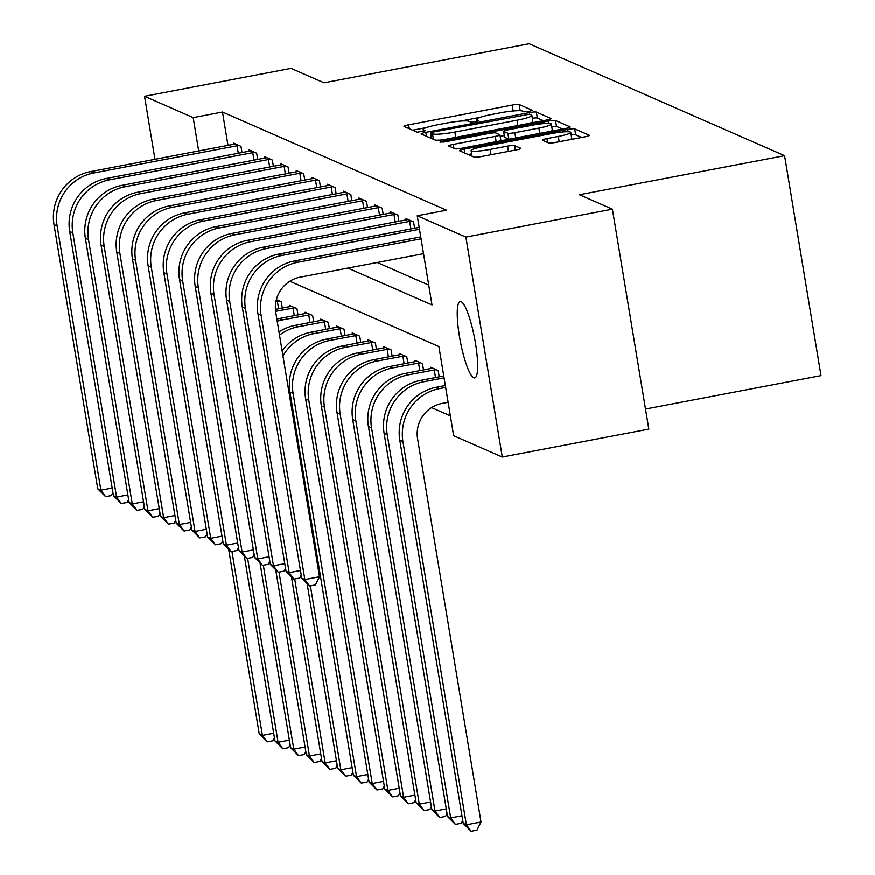 <?xml version="1.0" encoding="UTF-8"?>
<svg xmlns="http://www.w3.org/2000/svg" width="875" height="875" viewBox="0 0 875 875"><rect width="100%" height="100%" fill="white"/><g stroke="black" fill="none" stroke-linecap="round" stroke-linejoin="round"><path stroke-width="1.31" d="M529.102 111.409L532.273 110.272L519.181 104.53A5.961 0.744 -9.4 0 0 512.192 105.087L408.647 124.808A5.961 0.744 -9.4 0 0 403.998 126.317A5.961 0.744 -9.4 0 0 404.119 126.448L417.211 132.18L425.359 130.736L423.577 129.905A19.075 2.395 -9.4 0 1 423.161 129.511A19.075 2.395 -9.4 0 1 438.036 124.666L446.666 123.025A19.075 2.395 -9.4 0 1 469.022 121.253L470.717 121.986L475.606 121.603L478.855 120.542L477.072 119.711A19.075 2.395 -9.4 0 1 476.667 119.328A19.075 2.395 -9.4 0 1 491.542 114.483L500.172 112.842A19.075 2.395 -9.4 0 1 522.528 111.059L524.212 111.803L529.102 111.409M473.758 377.814A38.872 7.295 79.2 0 1 459.845 338.691A38.872 7.295 79.2 0 1 460.184 301.58A38.872 7.295 79.2 0 1 461.158 301.711A38.872 7.295 79.2 0 1 475.07 340.845A38.872 7.295 79.2 0 1 474.731 377.956A38.872 7.295 79.2 0 1 473.758 377.814M548.669 142.942A5.961 0.744 -9.4 0 0 555.658 142.384L584.708 136.85A5.961 0.744 -9.4 0 0 589.356 135.341A5.961 0.744 -9.4 0 0 589.225 135.22L574.689 128.844A5.961 0.744 -9.4 0 0 567.7 129.402L464.155 149.122A5.961 0.744 -9.4 0 0 459.495 150.642A5.961 0.744 -9.4 0 0 459.627 150.763L474.173 157.128A5.961 0.744 -9.4 0 0 481.152 156.57L516.25 149.887A5.961 0.744 -9.4 0 0 520.898 148.378A5.961 0.744 -9.4 0 0 520.767 148.258L514.544 145.534A5.961 0.744 -9.4 0 0 507.555 146.081L490.153 149.395A15.947 2.002 -9.4 0 1 471.122 150.566A15.947 2.002 -9.4 0 1 483.569 146.508L551.742 133.525A15.947 2.002 -9.4 0 1 570.763 132.366A15.947 2.002 -9.4 0 1 558.327 136.412L546.962 138.578A5.961 0.744 -9.4 0 0 542.314 140.098A5.961 0.744 -9.4 0 0 542.445 140.219L548.669 142.942M154.973 159.327L144.539 96.283L291.058 68.381L324.012 82.819L529.145 43.75L784.591 155.662L579.458 194.72L612.402 209.158L465.883 237.07L502.294 457.045L453.655 435.728L438.889 346.555L289.844 281.247M144.539 96.283L193.178 117.6L198.713 151.003M347.911 268.1L432.009 304.938L417.244 215.753L446.545 210.175L222.48 112.011L193.178 117.6M417.244 215.753L465.883 237.07M546.383 120.072A5.961 0.744 -9.4 0 0 551.031 118.552A5.961 0.744 -9.4 0 0 550.911 118.431L536.364 112.066A5.961 0.744 -9.4 0 0 529.386 112.612L425.83 132.344A5.961 0.744 -9.4 0 0 421.181 133.853A5.961 0.744 -9.4 0 0 421.312 133.973L435.848 140.339A5.961 0.744 -9.4 0 0 442.837 139.792L546.383 120.072M555.527 120.455L570.062 126.82A5.961 0.744 -9.4 0 1 570.194 126.952A5.961 0.744 -9.4 0 1 565.545 128.461L461.989 148.181A5.961 0.744 -9.4 0 1 455.011 148.739L448.787 146.016A5.961 0.744 -9.4 0 1 448.656 145.884A5.961 0.744 -9.4 0 1 453.305 144.375L495.305 136.38A5.961 0.744 -9.4 0 0 499.953 134.859A5.961 0.744 -9.4 0 0 499.822 134.739L495.698 132.934A5.961 0.744 -9.4 0 0 488.709 133.492L444.992 141.816L440.005 142.122L443.264 141.061L548.538 121.013A5.961 0.744 -9.4 0 1 555.527 120.455L556.511 126.405L562.527 129.041M222.48 112.011L228.014 145.414M377.223 262.511L428.717 285.075M233.658 144.342L233.428 143.008L240.964 146.3L242.014 152.611M249.342 151.211L249.123 149.877L256.659 153.18L257.698 159.491M265.037 158.091L264.819 156.756L272.344 160.048L273.394 166.359M280.722 164.959L280.503 163.625L288.039 166.928L289.078 173.239M296.417 171.839L296.198 170.505L303.723 173.797L304.773 180.108M312.113 178.708L311.883 177.373L319.419 180.677L320.458 186.988M327.797 185.588L327.578 184.242L335.114 187.545L336.153 193.856M343.492 192.456L343.273 191.122L350.798 194.425L351.848 200.736M359.177 199.336L358.958 197.991L366.494 201.294L367.533 207.605M374.872 206.205L374.653 204.87L382.178 208.173L383.228 214.484M390.567 213.084L390.337 211.739L397.873 215.042L398.913 221.353M406.252 219.953L406.033 218.619L413.558 221.922L414.608 228.222M431.55 407.63L450.373 415.877M282.308 308.12L281.258 301.809L276.369 299.666M289.647 306.72L289.417 305.386L296.953 308.678L297.992 314.989M305.331 313.6L305.112 312.255L312.637 315.558L313.688 321.869M321.027 320.469L320.797 319.134L328.333 322.427L329.383 328.738M336.711 327.348L336.492 326.003L344.028 329.306L345.067 335.617M352.406 334.217L352.188 332.883L359.712 336.175L360.762 342.486M368.091 341.097L367.872 339.752L375.408 343.055L376.447 349.366M383.786 347.966L383.567 346.631L391.092 349.923L392.142 356.234M399.481 354.845L399.252 353.5L406.788 356.803L407.827 363.114M415.166 361.714L414.947 360.38L422.483 363.672L423.522 369.983M430.861 368.583L430.642 367.248L438.167 370.552L439.217 376.863M645.498 409.062L821.002 375.637L784.591 155.662M612.402 209.158L648.823 429.133L502.294 457.045M480.003 117.348L460.348 121.089M426.497 127.542L412.65 130.178M520.712 110.72L520.166 110.48A5.961 0.744 -9.4 0 0 513.909 110.895M431.364 137.419L429.833 137.714M543.364 120.641L537.348 118.005A5.961 0.744 -9.4 0 0 532.339 118.234M529.67 114.188L433.88 131.884L430.631 132.945L432.502 133.82A19.075 2.395 -9.4 0 0 454.858 132.037L516.994 120.203A19.075 2.395 -9.4 0 0 531.869 115.358A19.075 2.395 -9.4 0 0 531.453 114.975L529.67 114.188L529.386 112.612M435.302 140.098A19.075 2.395 -9.4 0 0 442.105 139.923M529.517 123.277A19.075 2.395 -9.4 0 0 532.853 121.308L531.869 115.358M499.953 134.859L500.927 140.766A5.961 0.744 -9.4 0 0 500.806 140.689M500.205 136.347L504.328 135.559M538.88 128.078A15.947 2.002 -9.4 0 0 551.316 124.031A15.947 2.002 -9.4 0 0 532.284 125.191L508.277 129.762A5.961 0.744 -9.4 0 0 503.617 131.283A5.961 0.744 -9.4 0 0 503.748 131.403L507.883 133.208A5.961 0.744 -9.4 0 0 514.861 132.65L538.88 128.078L539.755 133.372M550.145 131.392A15.947 2.002 -9.4 0 0 552.3 129.97L551.316 124.031M504.689 137.069A5.961 0.744 -9.4 0 0 504.602 137.222A5.961 0.744 -9.4 0 0 504.733 137.342L503.748 131.403M509.075 139.213A5.961 0.744 -9.4 0 1 508.867 139.158L504.733 137.342M556.511 126.405A5.961 0.744 -9.4 0 0 551.742 126.591M569.592 139.727A15.947 2.002 -9.4 0 0 571.747 138.316L570.763 132.366M474.173 157.128A15.947 2.002 -9.4 0 0 477.619 157.106M471.669 153.825L468.158 154.492M581.689 137.43L575.673 134.794A5.961 0.744 -9.4 0 0 571.189 134.947M274.444 737.855L272.989 740.775L267.127 741.891L259.252 734.038L228.769 549.883M259.252 734.038L262.391 735.405L231.952 551.513M267.127 741.891L262.391 735.405L273.678 733.261M235.484 143.905L90.573 171.588L93.713 172.966L238.919 145.403M112.93 492.636L111.475 495.556L105.623 496.672L97.748 488.819L53.998 224.558A45.555 44.384 -66.3 0 1 90.573 171.588M97.748 488.819L100.887 490.197L57.138 225.925A45.555 44.384 -66.3 0 1 93.713 172.966M105.623 496.672L100.887 490.197L112.175 488.042M238.317 153.322L237.048 145.666M275.953 301.438L279.212 300.913M290.128 744.723L288.684 747.644L282.822 748.759L274.947 740.906L244.464 556.752M274.947 740.906L278.086 742.284L247.636 558.381M282.822 748.759L278.086 742.284L289.373 740.13M278.611 308.82L277.342 301.175M275.603 311.369L294.908 307.781M291.473 306.283L275.417 309.433M305.823 751.603L304.369 754.523L298.506 755.639L290.642 747.786L260.148 563.631M290.642 747.786L293.77 749.153L263.331 565.261M298.506 755.639L293.77 749.153L305.058 747.009M294.295 315.7L293.038 308.044M277.222 321.278A45.555 44.384 -66.3 0 1 282.603 319.9L310.592 314.661M307.158 313.152L279.464 318.522L282.603 319.9M321.508 758.472L320.064 761.392L314.202 762.508L306.327 754.655L275.844 570.5M306.327 754.655L309.466 756.033L279.027 572.13M276.861 319.102A45.555 44.384 -66.3 0 1 279.464 318.522M314.202 762.508L309.466 756.033L320.753 753.878M309.991 322.569L308.722 314.923M251.169 150.773L106.269 178.467L109.397 179.845L254.603 152.283M128.625 499.516L127.17 502.436L121.308 503.552L113.433 495.698L69.694 231.427A45.555 44.384 -66.3 0 1 106.269 178.467M113.433 495.698L116.572 497.066L72.822 232.805A45.555 44.384 -66.3 0 1 109.397 179.845M121.308 503.552L116.572 497.066L127.859 494.922M254.002 160.191L252.733 152.545M266.864 157.653L121.953 185.336L125.092 186.714L270.298 159.152M144.309 506.384L142.866 509.305L137.003 510.42L129.128 502.567L85.378 238.295A45.555 44.384 -66.3 0 1 121.953 185.336M129.128 502.567L132.267 503.945L88.517 239.673A45.555 44.384 -66.3 0 1 125.092 186.714M137.003 510.42L132.267 503.945L143.555 501.791M269.697 167.07L268.428 159.414M282.548 164.522L137.648 192.216L140.787 193.594L285.994 166.031M160.005 513.264L158.55 516.184L152.688 517.3L144.823 509.447L101.073 245.175A45.555 44.384 -66.3 0 1 137.648 192.216M144.823 509.447L147.963 510.814L104.213 246.553A45.555 44.384 -66.3 0 1 140.787 193.594M152.688 517.3L147.963 510.814L159.239 508.67M285.381 173.939L284.123 166.294M279.519 335.147A45.555 44.384 -66.3 0 1 298.298 326.769L326.287 321.53M322.853 320.031L295.159 325.391L298.298 326.769M337.203 765.352L335.748 768.272L329.886 769.388L322.022 761.534L291.528 577.38M322.022 761.534L325.161 762.902L294.711 579.009M278.983 331.942A45.555 44.384 -66.3 0 1 295.159 325.391M329.886 769.388L325.161 762.902L336.438 760.758M325.686 329.448L324.417 321.792M298.244 171.402L153.333 199.084L156.472 200.463L301.678 172.9M175.7 520.133L174.245 523.053L168.383 524.169L160.508 516.316L116.758 252.044A45.555 44.384 -66.3 0 1 153.333 199.084M160.508 516.316L163.647 517.694L119.897 253.422A45.555 44.384 -66.3 0 1 156.472 200.463M168.383 524.169L163.647 517.694L174.934 515.539M301.077 180.819L299.808 173.162M282.964 355.972A45.555 44.384 -66.3 0 1 313.994 333.648L341.972 328.409M338.537 326.9L310.855 332.27L313.994 333.648M352.898 772.22L351.444 775.141L345.581 776.256L337.706 768.403L307.223 584.248M337.706 768.403L340.845 769.781L310.406 585.878M282.133 350.952A45.555 44.384 -66.3 0 1 310.855 332.27M345.581 776.256L340.845 769.781L352.133 767.627M341.37 336.317L340.102 328.672M368.583 779.1L367.128 782.02L361.277 783.136L353.402 775.283L356.541 776.65L293.103 393.477A45.555 44.384 -66.3 0 1 329.678 340.517L357.667 335.278M354.233 333.78L326.539 339.139L329.678 340.517M353.402 775.283L289.964 392.109A45.555 44.384 -66.3 0 1 326.539 339.139M361.277 783.136L356.541 776.65L367.828 774.506M357.066 343.197L355.797 335.541M384.278 785.969L382.823 788.889L376.961 790.005L369.086 782.152L372.225 783.53L308.798 400.356A45.555 44.384 -66.3 0 1 345.373 347.397L373.363 342.158M369.917 340.648L342.234 346.019L345.373 347.397M369.086 782.152L305.659 398.978A45.555 44.384 -66.3 0 1 342.234 346.019M376.961 790.005L372.225 783.53L383.512 781.375M372.75 350.066L371.481 342.42M399.963 792.848L398.519 795.769L392.656 796.884L384.781 789.031L387.92 790.398L324.483 407.225A45.555 44.384 -66.3 0 1 361.058 354.266L389.047 349.027M385.613 347.528L357.919 352.887L361.058 354.266M384.781 789.031L321.344 405.858A45.555 44.384 -66.3 0 1 357.919 352.887M392.656 796.884L387.92 790.398L399.208 788.255M388.445 356.945L387.177 349.289M415.658 799.717L414.203 802.638L408.341 803.753L400.477 795.9L403.605 797.278L340.178 414.105A45.555 44.384 -66.3 0 1 376.753 361.145L404.742 355.906M401.308 354.397L373.614 359.767L376.753 361.145M400.477 795.9L337.039 412.727A45.555 44.384 -66.3 0 1 373.614 359.767M408.341 803.753L403.605 797.278L414.892 795.123M404.13 363.814L402.872 356.169M313.939 178.27L169.028 205.964L172.167 207.331L317.373 179.78M191.384 527.012L189.93 529.933L184.067 531.048L176.203 523.195L132.453 258.923A45.555 44.384 -66.3 0 1 169.028 205.964M176.203 523.195L179.342 524.562L135.592 260.302A45.555 44.384 -66.3 0 1 172.167 207.331M184.067 531.048L179.342 524.562L190.63 522.419M316.761 187.688L315.503 180.042M329.623 185.15L184.713 212.833L187.852 214.211L333.058 186.648M207.08 533.881L205.625 536.802L199.762 537.917L191.887 530.064L148.137 265.792A45.555 44.384 -66.3 0 1 184.713 212.833M191.887 530.064L195.027 531.442L151.277 267.17A45.555 44.384 -66.3 0 1 187.852 214.211M199.762 537.917L195.027 531.442L206.314 529.288M332.456 194.556L331.188 186.911M345.319 192.019L200.408 219.713L203.547 221.08L348.753 193.528M222.764 540.761L221.309 543.681L215.458 544.797L207.583 536.933L163.833 272.672A45.555 44.384 -66.3 0 1 200.408 219.713M207.583 536.933L210.722 538.311L166.972 274.05A45.555 44.384 -66.3 0 1 203.547 221.08M215.458 544.797L210.722 538.311L222.009 536.167M348.152 201.436L346.883 193.791M361.003 198.888L216.103 226.581L219.231 227.959L364.438 200.397M238.459 547.63L237.005 550.55L231.142 551.666L223.267 543.812L179.528 279.541A45.555 44.384 -66.3 0 1 216.103 226.581M223.267 543.812L226.406 545.191L182.656 280.919A45.555 44.384 -66.3 0 1 219.231 227.959M231.142 551.666L226.406 545.191L237.694 543.036M363.836 208.305L362.567 200.659M376.698 205.767L231.787 233.461L234.927 234.828L380.133 207.277M254.144 554.509L252.7 557.419L246.838 558.545L238.962 550.681L195.212 286.42A45.555 44.384 -66.3 0 1 231.787 233.461M238.962 550.681L242.102 552.059L198.352 287.798A45.555 44.384 -66.3 0 1 234.927 234.828M246.838 558.545L242.102 552.059L253.389 549.916M379.531 215.184L378.262 207.539M431.342 806.597L429.898 809.517L424.036 810.633L416.161 802.769L419.3 804.147L355.863 420.973A45.555 44.384 -66.3 0 1 392.438 368.014L420.427 362.775M416.992 361.277L389.298 366.636L392.438 368.014M416.161 802.769L352.723 419.595A45.555 44.384 -66.3 0 1 389.298 366.636M424.036 810.633L419.3 804.147L430.588 802.003M419.825 370.694L418.556 363.038M392.383 212.636L247.483 240.33L250.622 241.708L395.828 214.145M269.839 561.378L268.384 564.298L262.522 565.414L254.658 557.561L210.908 293.289A45.555 44.384 -66.3 0 1 247.483 240.33M254.658 557.561L257.797 558.939L214.047 294.667A45.555 44.384 -66.3 0 1 250.622 241.708M262.522 565.414L257.797 558.939L269.073 556.784M395.216 222.053L393.958 214.408M447.038 813.466L445.583 816.386L439.72 817.502L431.856 809.648L434.995 811.027L371.558 427.853A45.555 44.384 -66.3 0 1 408.133 374.894L436.122 369.655M432.688 368.145L404.994 373.516L408.133 374.894M431.856 809.648L368.419 426.475A45.555 44.384 -66.3 0 1 404.994 373.516M439.72 817.502L434.995 811.027L446.283 808.872M435.52 377.562L434.252 369.917M408.078 219.516L263.167 247.209L266.306 248.577L411.512 221.025M285.534 568.258L284.08 571.167L278.217 572.283L270.342 564.43L226.592 300.169A45.555 44.384 -66.3 0 1 263.167 247.209M270.342 564.43L273.481 565.808L229.731 301.536A45.555 44.384 -66.3 0 1 266.306 248.577M278.217 572.283L273.481 565.808L284.769 563.664M410.911 228.933L409.642 221.287M462.733 820.345L461.278 823.255L455.416 824.381L447.541 816.517L450.68 817.895L387.253 434.722A45.555 44.384 -66.3 0 1 423.828 381.763L444.084 377.902M447.541 816.517L384.114 433.344A45.555 44.384 -66.3 0 1 420.689 380.384L443.767 375.988M455.416 824.381L450.68 817.895L461.967 815.752M301.219 575.127L299.764 578.047L293.902 579.163L286.037 571.309L242.288 307.038A45.555 44.384 -66.3 0 1 278.863 254.078L419.158 227.358M286.037 571.309L289.177 572.688L245.427 308.416A45.555 44.384 -66.3 0 1 282.002 255.456L419.475 229.272M293.902 579.163L289.177 572.688L300.464 570.533M448.131 402.325L441.973 403.495A30.373 29.586 113.7 0 0 417.594 438.812L481.02 821.975L476.962 830.134L471.111 831.25L463.236 823.397L399.798 440.223A45.555 44.384 -66.3 0 1 436.373 387.264L445.353 385.558M463.236 823.397L466.375 824.775L402.938 441.602A45.555 44.384 -66.3 0 1 439.512 388.631L445.67 387.461M471.111 831.25L466.375 824.775L481.02 821.975M423.522 253.695L300.147 277.189A30.373 29.586 113.7 0 0 275.767 312.495L319.517 576.767L315.459 584.916L309.597 586.031L301.722 578.178L257.972 313.917A45.555 44.384 -66.3 0 1 294.547 260.958L420.744 236.917M301.722 578.178L304.861 579.556L261.111 315.284A45.555 44.384 -66.3 0 1 297.686 262.325L421.061 238.831M309.597 586.031L304.861 579.556L319.517 576.767M477.323 121.22L477.072 119.711M423.817 131.403L423.577 129.905M409.292 128.713L408.647 124.808M513.166 110.961L512.192 105.087M520.166 110.48L519.181 104.53M426.475 136.238L425.83 132.344M537.348 118.005L536.364 112.066M431.627 138.491L430.719 133.033M433.409 139.278L432.502 133.82M455.733 137.331L454.858 132.037M517.869 125.497L516.994 120.203M453.95 148.28L453.305 144.375M496.18 141.673L495.305 136.38M443.428 142.078L443.264 141.061M548.931 123.386L548.538 121.013M508.867 139.158L507.883 133.208M515.736 137.944L514.861 132.65M547.608 142.483L546.962 138.578M559.202 141.706L558.327 136.412M491.028 154.689L490.153 149.395M508.441 151.375L507.555 146.081M515.298 150.073L514.544 145.534M464.8 153.027L464.155 149.122M568.083 131.72L567.7 129.402M575.673 134.794L574.689 128.844M53.998 224.558L57.138 225.925M69.694 231.427L72.822 232.805M85.378 238.295L88.517 239.673M101.073 245.175L104.213 246.553M116.758 252.044L119.897 253.422M289.964 392.109L293.103 393.477M305.659 398.978L308.798 400.356M321.344 405.858L324.483 407.225M337.039 412.727L340.178 414.105M132.453 258.923L135.592 260.302M148.137 265.792L151.277 267.17M163.833 272.672L166.972 274.05M179.528 279.541L182.656 280.919M195.212 286.42L198.352 287.798M352.723 419.595L355.863 420.973M210.908 293.289L214.047 294.667M368.419 426.475L371.558 427.853M226.592 300.169L229.731 301.536M420.689 380.384L423.828 381.763M384.114 433.344L387.253 434.722M278.863 254.078L282.002 255.456M242.288 307.038L245.427 308.416M436.373 387.264L439.512 388.631M399.798 440.223L402.938 441.602M294.547 260.958L297.686 262.325M257.972 313.917L261.111 315.284M476.984 121.297L476.667 119.328M423.489 131.491L423.161 129.511M431.539 138.458L430.631 132.945M504.602 137.222L503.617 131.283M472.062 156.209L471.122 150.566"/></g></svg>
